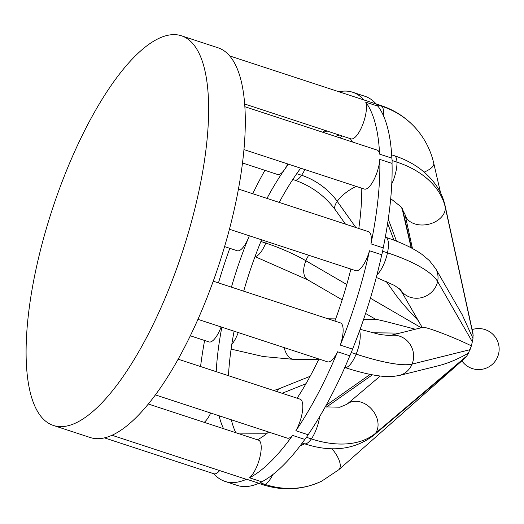 <?xml version="1.0" encoding="UTF-8"?>
<svg xmlns="http://www.w3.org/2000/svg" width="524" height="524" viewBox="0 0 524 524"><rect width="100%" height="100%" fill="white"/><g stroke="black" fill="none" stroke-linecap="round" stroke-linejoin="round"><path stroke-width="0.79" d="M76.57 422.606A205.081 68.454 108.2 0 1 53.481 425.481A205.081 68.454 108.2 0 1 52.328 209.279A205.081 68.454 108.2 0 1 181.278 35.737A205.081 68.454 108.2 0 1 191.574 221.364A205.081 68.454 108.2 0 1 76.57 422.606M53.481 425.481L90.22 437.527A205.081 68.454 -71.8 0 0 113.302 434.658A205.081 68.454 -71.8 0 0 159.538 389.142A205.081 68.454 -71.8 0 0 204.321 304.379A205.081 68.454 -71.8 0 0 235.656 203.076A205.081 68.454 -71.8 0 0 245.14 112.378A205.081 68.454 -71.8 0 0 230.233 56.592A205.081 68.454 -71.8 0 0 218.017 47.782L181.278 35.737M197.948 319.345L327.618 361.861A20.508 6.845 -71.8 0 0 337.587 351.781L349.829 355.796A204.779 68.356 108.2 0 1 308.125 434.743A20.508 6.845 108.2 0 1 306.507 437.304A20.508 6.845 108.2 0 1 306.501 437.317A20.508 6.845 108.2 0 1 306.494 437.324A20.508 6.845 108.2 0 1 304.85 439.426A204.779 68.356 108.2 0 1 261.79 481.818A204.779 68.356 108.2 0 1 261.784 481.818L249.535 477.803A20.508 6.845 -71.8 0 0 259.956 456.941A20.508 6.845 -71.8 0 0 258.483 440.14L148.325 404.017M308.125 434.743A204.779 68.356 108.2 0 1 308.119 434.756L295.87 430.741A20.508 6.845 -71.8 0 0 302.499 411.045A20.508 6.845 -71.8 0 0 300.095 399.177L178.153 359.195M155.405 394.899L287.316 438.149A20.508 6.845 -71.8 0 0 292.608 435.411L304.85 439.426M111.992 435.267L245.704 479.113A20.508 6.845 -71.8 0 0 246.614 479.224L258.863 483.239A204.779 68.356 108.2 0 1 237.274 485.427L225.025 481.412A204.779 68.356 -71.8 0 0 246.614 479.224M261.784 481.818A20.508 6.845 108.2 0 1 260.271 482.833A20.508 6.845 108.2 0 1 260.264 482.84L260.264 482.84A205.081 68.454 108.2 0 1 260.258 482.84A20.508 6.845 108.2 0 1 258.863 483.239M243.942 149.582L364.357 189.066A20.508 6.845 -71.8 0 0 371.287 184.225A20.508 6.845 -71.8 0 0 379.795 159.388L392.044 163.403A204.779 68.356 108.2 0 1 383.214 247.865A204.779 68.356 108.2 0 1 383.208 247.885L370.966 243.87A20.508 6.845 -71.8 0 0 368.601 231.713L238.44 189.04M229.427 229.25L355.822 270.692A20.508 6.845 -71.8 0 0 358.128 270.404A20.508 6.845 -71.8 0 0 369.499 250.754L381.747 254.769A204.779 68.356 108.2 0 1 352.567 349.108L340.312 345.113A20.508 6.845 -71.8 0 0 340.404 322.889L213.242 281.192M383.208 247.885A20.508 6.845 108.2 0 1 382.618 251.225A20.508 6.845 108.2 0 1 382.612 251.245A20.508 6.845 108.2 0 1 381.747 254.769A20.508 6.845 -71.8 0 0 382.612 251.251A20.508 6.845 108.2 0 1 382.612 251.251L387.478 252.837A20.508 6.845 108.2 0 1 376.959 274.812M244.662 104.007L350.942 138.853A20.508 6.845 -71.8 0 0 362.353 125.537A20.508 6.845 -71.8 0 0 365.719 102.167L377.968 106.182A204.779 68.356 108.2 0 1 391.847 158.137L379.605 154.135A20.508 6.845 -71.8 0 0 377.136 150.087L244.852 106.713M392.096 160.56A20.508 6.845 108.2 0 1 392.044 163.403A20.508 6.845 -71.8 0 0 392.096 160.56A20.508 6.845 108.2 0 0 392.096 160.554A20.508 6.845 108.2 0 1 392.096 160.554L396.956 162.145A20.508 6.845 108.2 0 1 391.762 183.898M322.889 132.303A20.508 6.845 -71.8 0 0 324.867 130.306M363.918 99.953A204.779 68.356 -71.8 0 0 352.632 92.237L364.874 96.252A204.779 68.356 108.2 0 1 376.16 103.962A204.779 68.356 108.2 0 1 376.166 103.968L363.918 99.953A20.508 6.845 -71.8 0 0 363.721 99.881L229.682 55.93M376.166 103.968A20.508 6.845 108.2 0 1 377.182 104.767A20.508 6.845 108.2 0 1 377.188 104.767A20.508 6.845 108.2 0 1 377.188 104.774A20.508 6.845 108.2 0 1 377.968 106.182M242.488 162.977L277.563 174.479A20.508 6.845 -71.8 0 0 284.493 169.638A20.508 6.845 -71.8 0 0 287.742 163.94M224.58 246.608L237.254 250.767A20.508 6.845 -71.8 0 0 248.664 237.451A20.508 6.845 -71.8 0 0 249.319 235.774M190.323 335.792L209.056 341.936A20.508 6.845 -71.8 0 0 221.121 326.943M204.236 422.351A20.508 6.845 -71.8 0 0 210.7 413.03M104.446 437.874L213.93 473.775A20.508 6.845 -71.8 0 0 219.628 470.565M352.567 349.108A204.779 68.356 108.2 0 1 352.56 349.128A20.508 6.845 108.2 0 1 351.29 352.528A20.508 6.845 108.2 0 1 351.283 352.547A20.508 6.845 108.2 0 1 349.829 355.796A20.508 6.845 -71.8 0 0 351.283 352.554A20.508 6.845 108.2 0 1 351.283 352.554L356.15 354.145A20.508 6.845 108.2 0 1 344.812 367.481M340.312 345.113A204.779 68.356 -71.8 0 0 369.499 250.754M350.864 269.067A164.064 54.765 108.2 0 1 334.875 321.074M318.913 359.006A164.064 54.765 108.2 0 1 297.101 398.194M268.661 432.038A164.064 54.765 108.2 0 1 257.428 439.793M223.558 428.684A164.064 54.765 108.2 0 1 219.097 415.781M216.216 371.673A164.064 54.765 108.2 0 1 221.849 327.179M231.438 287.159A164.064 54.765 108.2 0 1 248.664 237.451A164.064 54.765 108.2 0 1 249.352 235.78M266.971 198.393A164.064 54.765 108.2 0 1 284.493 169.638A164.064 54.765 108.2 0 1 288.436 164.169M300.684 168.184A164.064 54.765 -71.8 0 0 296.728 173.667A164.064 54.765 -71.8 0 0 279.22 202.408M261.594 239.796A164.064 54.765 -71.8 0 0 260.906 241.479A164.064 54.765 -71.8 0 0 260.9 241.492A164.064 54.765 -71.8 0 0 243.686 291.174M234.09 331.194A164.064 54.765 -71.8 0 0 228.464 375.688M231.339 419.796A164.064 54.765 -71.8 0 0 235.807 432.7M339.342 135.048A164.064 54.765 -71.8 0 0 335.498 136.437M323.249 132.421A164.064 54.765 108.2 0 1 327.1 131.033M350.235 138.618A164.064 54.765 108.2 0 1 352.514 142.017M361.77 188.214A164.064 54.765 108.2 0 1 358.802 228.503M295.87 430.741A204.779 68.356 -71.8 0 0 337.587 351.781M213.746 473.709A204.779 68.356 -71.8 0 0 225.025 481.412M204.609 340.476A204.779 68.356 -71.8 0 0 200.561 366.538M229.8 248.317A204.779 68.356 -71.8 0 0 218.462 282.908M264.902 170.326A204.779 68.356 -71.8 0 0 252.725 193.723M352.632 92.237A204.779 68.356 -71.8 0 0 338.982 91.766M379.605 154.135A204.779 68.356 -71.8 0 0 365.719 102.167M370.966 243.87A204.779 68.356 -71.8 0 0 379.795 159.388M249.535 477.803A204.779 68.356 -71.8 0 0 292.608 435.411M385.297 237.176L385.71 237.313C400.29 242.042 412.329 247.701 421.833 254.278L429.425 260.618L435.667 268.642L462.181 314.695L472.989 338.497L472.995 333.644M389.673 335.622L422.724 327.395C425.108 326.242 453.614 337.063 471.417 345.886L472.989 338.497M351.29 352.528L356.156 354.126A205.081 68.454 108.2 0 1 356.15 354.145A88.87 17.561 22.2 0 0 412.074 364.121A20.508 19.408 76 0 1 399.105 375.544L438.143 365.824C448.236 363.243 458.349 358.979 468.489 353.038L471.417 345.886M464.349 358.691L466.812 355.979L468.489 353.038M464.991 358.049L373.461 435.542A20.508 15.674 49.7 0 0 375.564 433.224A205.081 156.761 49.7 0 1 375.564 433.224L466.819 355.966M415.336 329.236C391.638 322.922 378.544 319.64 376.049 319.385L363.656 319.234M418.25 320.596C407.744 309.717 400.022 300.835 395.089 293.944L386.07 281.25M391.847 158.137A204.779 68.356 108.2 0 1 391.847 158.15A20.508 6.845 108.2 0 1 392.096 160.541L396.956 162.132A205.081 68.454 108.2 0 1 396.956 162.145A88.87 62.153 -2.1 0 1 445.348 207.602A20.508 14.541 167.7 0 1 426.896 224.6A20.508 14.541 167.7 0 1 405.039 214.506L412.454 248.5M304.85 169.553A20.508 6.845 108.2 0 1 301.595 175.258A47.854 30.241 -145.1 0 1 337.246 201.347A164.064 62.585 -35.4 0 1 337.24 201.354A47.854 30.241 -145.1 0 0 301.588 175.271L296.722 173.673A164.064 54.765 -71.8 0 0 296.722 173.673L301.595 175.258A164.064 54.765 -71.8 0 0 301.588 175.271A20.508 6.845 108.2 0 1 294.665 180.099C311.433 186.02 324.972 195.911 335.262 209.757L345.486 224.134M272.794 474.613A20.508 6.845 108.2 0 1 265.137 484.431L260.271 482.833L265.124 484.431A20.508 6.845 108.2 0 1 262.819 484.72C283.176 491.165 302.78 489.986 321.618 481.183A88.87 79.714 64.1 0 0 321.631 481.176A88.87 79.714 64.1 0 0 321.762 481.111L338.753 469.753L464.421 358.626M265.137 484.431A205.081 68.454 108.2 0 1 265.124 484.431A88.87 79.714 64.1 0 0 321.618 481.183L321.638 481.17A88.87 79.714 64.1 0 1 265.137 484.431M300.187 445.754L303.658 444.306A47.854 42.922 64.1 0 0 303.724 444.273A47.854 42.922 64.1 0 0 304.634 443.815A47.854 42.922 64.1 0 1 303.724 444.273L304.634 443.815M331.882 448.708A20.508 8.797 48.5 0 1 338.753 469.753M326.472 407.076L372.361 374.824L326.459 407.069M273.823 390.563L279.482 388.592A20.508 6.688 68.1 0 0 277.497 391.769M282.135 393.288L305.983 383.719M344.451 368.287L345.722 367.776L344.458 368.274M282.115 393.282L305.99 383.706M238.237 332.557A20.508 6.845 108.2 0 1 231.804 344.419M284.139 347.602A20.508 11.142 90.7 0 0 294.049 359.399L318.579 359.7M372.23 332.786L399.72 333.12M372.171 332.773L399.779 333.107M260.906 241.479L265.766 243.077A164.064 54.765 -71.8 0 0 265.76 243.09A20.508 6.845 108.2 0 1 255.057 256.505M266.428 241.381A20.508 6.845 108.2 0 1 265.766 243.077A47.854 9.458 -157.8 0 1 305.872 260.729A164.064 92.46 -59.8 0 1 305.872 260.742A20.508 11.554 120.2 0 0 307.745 279.855L342.172 299.852M260.9 241.492L265.76 243.09A47.854 9.458 -157.8 0 1 305.872 260.742L346.783 284.506L305.872 260.729A20.508 11.554 120.2 0 1 308.702 255.24M370.409 298.228L421.25 327.762L370.409 298.215M356.353 186.439A20.508 7.821 144.6 0 0 337.246 201.347L355.855 227.54M355.842 227.534L337.24 201.354A20.508 7.821 144.6 0 0 335.262 209.757M399.203 288.56L402.36 293.001M399.236 288.586L402.301 292.903M341.976 135.912A20.508 6.845 108.2 0 1 339.997 137.91M388.258 219.137L396.53 241.197L388.258 219.124M376.147 103.948L380.83 105.481A20.508 6.845 108.2 0 1 382.048 106.359L377.182 104.767L382.048 106.365A20.508 6.845 108.2 0 1 383.424 115.666M380.83 105.481C395.679 110.426 408.032 118.856 417.89 130.771A88.87 81.908 -39.1 0 0 382.048 106.359A205.081 68.454 108.2 0 1 382.048 106.365A88.87 81.908 -39.1 0 1 418.008 130.921A88.87 81.908 -39.1 0 0 417.995 130.902L418.008 130.921C425.711 140.452 430.964 151.233 433.761 163.265A20.508 7.244 167 0 1 424.191 172.114M402.425 208.657L411.471 247.976L402.432 208.663M391.664 154.842L394.245 155.687A20.508 6.845 108.2 0 1 396.956 162.132A88.87 62.153 -2.1 0 1 445.341 207.589A205.081 145.43 167.7 0 1 445.348 207.602L473.198 335.321L445.348 207.602A20.508 14.541 167.7 0 0 445.112 205.768L473.008 333.703M382.618 251.225L387.478 252.823A205.081 68.454 108.2 0 1 387.478 252.837A88.87 25.748 12 0 1 437.612 281.539A20.508 18.995 150.1 0 1 421.086 297.763A20.508 18.995 150.1 0 1 400.441 289.641M385.71 237.313A20.508 6.845 108.2 0 1 387.478 252.823A88.87 25.748 12 0 1 437.619 281.519A205.081 189.957 150.1 0 1 437.612 281.539L472.491 342.1M435.667 268.642A20.508 18.995 150.1 0 1 437.619 281.519L472.491 342.08M359.549 330.867A20.508 6.845 108.2 0 1 356.156 354.126A88.87 17.561 22.2 0 0 412.08 364.101A205.081 194.103 76 0 1 412.074 364.121L470.152 349.659M389.718 335.622A20.508 19.408 76 0 1 409.048 342.886A20.508 19.408 76 0 1 412.08 364.101L470.159 349.639M319.607 416.704A20.508 6.845 108.2 0 1 311.374 438.896L306.507 437.304L311.367 438.909A20.508 6.845 108.2 0 1 304.431 443.749C331.338 452.579 354.348 449.841 373.461 435.542M325.266 406.86L339.827 407.214L346.96 404.24A20.508 15.674 49.7 0 1 370.789 408.248A20.508 15.674 49.7 0 1 375.577 433.21A88.87 56.16 34.9 0 1 311.374 438.896A205.081 68.454 108.2 0 1 311.367 438.909A88.87 56.16 34.9 0 0 375.564 433.224L466.812 355.979M258.627 483.344L262.819 484.72M258.09 483.573L259.282 483.56M239.429 433.892L266.513 433.787M231.104 349.122L263.087 356.517L294.049 359.399M255.018 256.609L307.745 279.855M292.792 179.483L294.665 180.099M387.622 223.388L393.93 240.195M401.967 208.008L411.124 247.793M433.761 163.265L440.566 192.825M390.701 198.629L401.076 206.856L405.039 214.506M394.245 155.687C411.713 161.412 425.39 170.87 435.261 184.055C440.088 190.71 443.376 197.954 445.112 205.768M376.278 277.419L394.48 285.442L400.559 289.772M400.408 289.608L422.233 327.513M344.74 367.455C360.715 372.747 374.372 375.78 385.703 376.553L392.24 376.56L399.105 375.544M360.112 329.321L379.985 334.522L389.863 335.609M302.237 443.029L304.431 443.749M346.96 404.24L380.234 376.062M326.092 405.38L370.18 374.391M279.482 388.592L310.123 376.298M327.919 318.795L335.681 318.893M365.595 313.457L375.793 319.385M461.88 360.879A20.508 20.508 0 0 0 497.63 341.307A20.508 20.508 0 0 0 472.117 329.622"/></g></svg>
